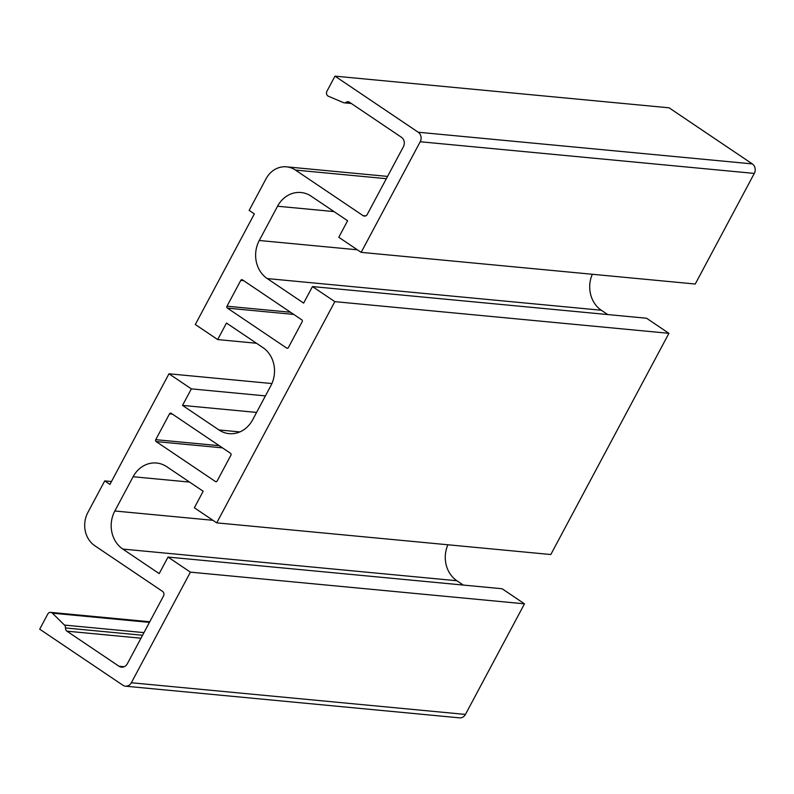 <?xml version="1.0" encoding="UTF-8"?>
<svg xmlns="http://www.w3.org/2000/svg" width="794" height="794" viewBox="0 0 794 794"><rect width="100%" height="100%" fill="white"/><g stroke="black" fill="none" stroke-linecap="round" stroke-linejoin="round"><path stroke-width="1.19" d="M168.03 557.07L190.401 572.146L524.487 603.827L502.116 588.751L168.03 557.07L159.207 573.605L122.792 549.071A27.859 24.416 95.4 0 1 114.822 510.999L133.114 476.737A27.859 24.416 95.4 0 1 156.557 463.021A27.859 24.416 95.4 0 1 166.77 466.713L203.175 491.248L194.351 507.783L216.722 522.859L550.808 554.53L668.925 333.321L334.84 301.641L312.469 286.574L303.645 303.1L267.231 278.565A27.859 24.416 95.4 0 1 259.261 240.493L277.553 206.232A27.859 24.416 95.4 0 1 300.995 192.515A27.859 24.416 95.4 0 1 311.198 196.207L347.613 220.752L338.79 237.277L361.151 252.353L695.246 284.024L754.3 173.42L420.215 141.749L361.151 252.353M447.895 544.773A27.859 24.416 -84.6 0 0 456.878 580.742L463.299 585.069M524.487 603.827L465.433 714.431A6.967 6.104 95.4 0 1 459.567 717.855L125.482 686.185A6.967 6.104 95.4 0 1 122.931 685.262L39.7 629.176L47.759 614.08A3.484 3.057 95.4 0 1 52.394 613.176L64.473 625.077A3.484 3.057 95.4 0 1 65.485 627.955A3.484 3.057 -84.6 0 0 66.924 631.17L118.951 666.226A6.967 6.104 -84.6 0 0 121.502 667.149A6.967 6.104 -84.6 0 0 127.358 663.724L163.465 596.096A3.484 3.057 -84.6 0 0 162.472 591.332L94.843 545.766A24.376 21.369 95.4 0 1 87.876 512.458L104.719 480.896L109.929 484.4L168.983 373.795L271.895 383.552M256.492 343.256L217.675 339.574L195.304 324.508L254.358 213.894L249.157 210.39L266.01 178.839A24.376 21.369 95.4 0 1 286.515 166.829A24.376 21.369 95.4 0 1 295.447 170.065L363.076 215.64A3.484 3.057 -84.6 0 0 367.285 214.38L403.392 146.761A6.967 6.104 -84.6 0 0 401.397 137.243L349.38 102.188A3.484 3.057 -84.6 0 0 346.174 102.277A3.484 3.057 95.4 0 1 343.445 102.625L328.408 96.243A3.484 3.057 95.4 0 1 326.93 91.231L334.989 76.145L669.074 107.815L752.305 163.901A6.967 6.104 95.4 0 1 754.3 173.42M592.324 274.267A27.859 24.416 -84.6 0 0 601.316 310.236L607.738 314.563M312.469 286.574L646.554 318.245L668.925 333.321M190.401 572.146L131.347 682.751A6.967 6.104 95.4 0 1 125.482 686.185M265.414 395.888L191.354 388.871L168.983 373.795M256.591 412.423L182.521 405.397L191.354 388.871M217.675 339.574L226.498 323.049L262.913 347.583A27.859 24.416 95.4 0 1 270.883 385.656L252.581 419.917A27.859 24.416 95.4 0 1 229.148 433.633A27.859 24.416 95.4 0 1 218.936 429.941L182.521 405.397M334.84 301.641L216.722 522.859M334.989 76.145L418.22 132.231A6.967 6.104 95.4 0 1 420.215 141.749M171.226 413.317A1.389 1.221 -84.6 0 0 169.539 413.813L155.743 439.668A1.389 1.221 -84.6 0 0 156.14 441.573L215.442 481.531A1.389 1.221 -84.6 0 0 217.119 481.035L230.925 455.18A1.389 1.221 -84.6 0 0 230.528 453.285L171.226 413.317M286.694 348.08A1.389 1.221 -84.6 0 0 288.381 347.583L302.177 321.739A1.389 1.221 -84.6 0 0 301.78 319.833L242.478 279.865A1.389 1.221 -84.6 0 0 240.8 280.371L226.995 306.216A1.389 1.221 -84.6 0 0 227.392 308.122L286.694 348.08L287.746 348.179M111.458 481.531L104.719 480.896M189.577 482.087L133.114 476.737M212.931 520.298L114.822 510.999M456.878 580.742L122.792 549.071M465.433 714.431L131.347 682.751M239.867 431.926L218.936 429.941M601.316 310.236L267.231 278.565M357.36 249.792L259.261 240.493M334.016 211.581L277.553 206.232M216.484 481.63L215.442 481.531M243.619 280.639L240.8 280.371M290.515 312.241L226.995 306.216M293.74 314.414L227.392 308.122M752.305 163.901L418.22 132.231M149.431 622.377L52.394 613.176M143.962 632.62L64.473 625.077M142.553 635.26L65.485 627.955M140.985 638.197L66.924 631.17M124.182 666.722L118.951 666.226M172.367 414.081L169.539 413.813M222.479 447.856L156.14 441.573M219.263 445.692L155.743 439.668M386.341 178.68L295.447 170.065M365.697 215.889L363.076 215.64M350.055 102.644L346.174 102.277M149.758 621.762L50.687 612.373M387.561 176.407L286.515 166.829M351.325 103.498L344.239 102.823"/></g></svg>
